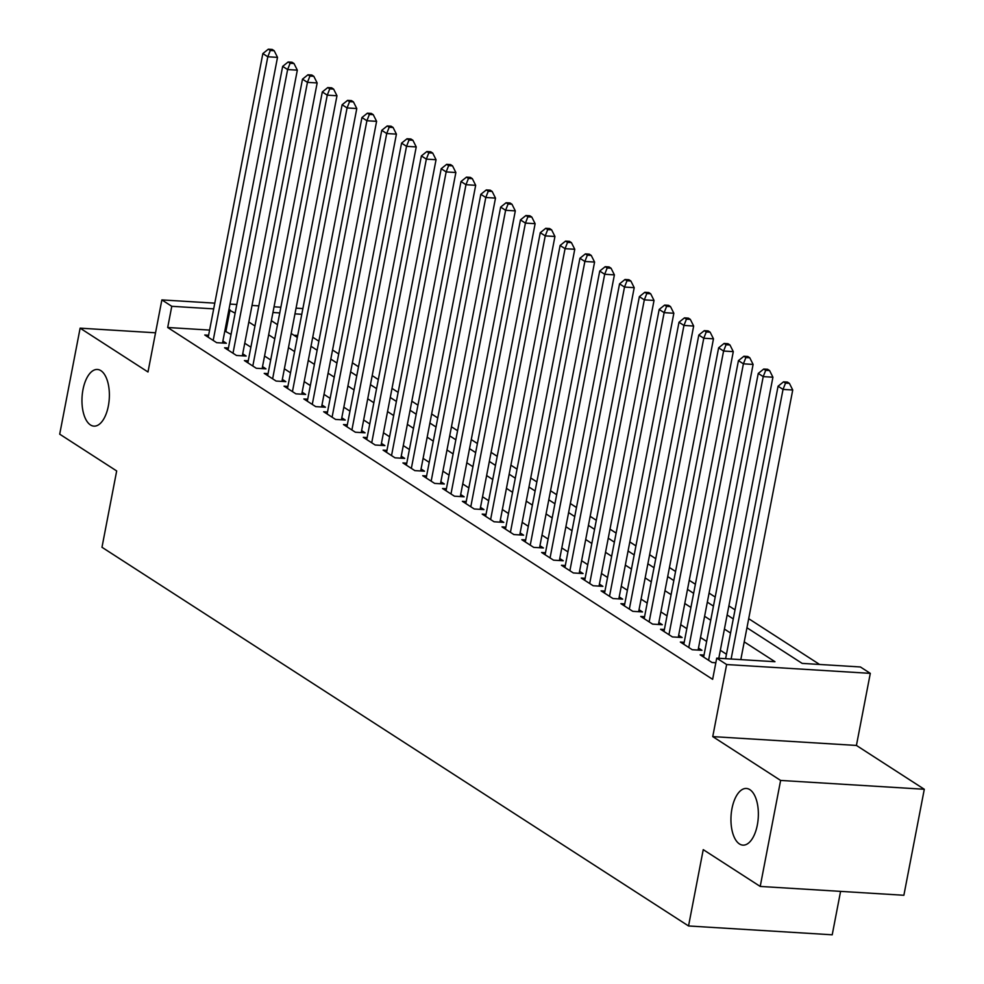 <?xml version="1.0" encoding="UTF-8"?>
<svg xmlns="http://www.w3.org/2000/svg" width="984" height="984" viewBox="0 0 984 984"><rect width="100%" height="100%" fill="white"/><g stroke="black" fill="none" stroke-linecap="round" stroke-linejoin="round"><path stroke-width="1.48" d="M731.973 808.614A28.388 13.628 93.5 0 1 746.401 788.467A28.388 13.628 93.5 0 1 757.336 824.986A28.388 13.628 93.5 0 1 742.908 845.133A28.388 13.628 93.5 0 1 731.973 808.614M82.988 389.615A28.388 13.628 93.5 0 1 97.416 369.467A28.388 13.628 93.5 0 1 108.351 405.986A28.388 13.628 93.5 0 1 93.935 426.133A28.388 13.628 93.5 0 1 82.988 389.615M746.954 627.755L802.157 663.388L860.397 666.967L870.299 673.364L726.635 664.532L716.721 658.136L774.974 661.715L744.236 641.875M856.424 745.441L712.748 736.61L780.62 780.435L760.214 886.436L903.878 895.268L924.296 789.266L856.424 745.441L870.299 673.364M840.582 891.369L832.218 934.8L688.542 925.969L101.979 547.276L116.678 470.955L59.704 434.165L80.122 328.164L147.994 371.989L161.868 299.911L214.795 303.158M819.598 664.458L748.701 618.69M735.011 609.846L728.886 605.898M715.196 597.054L709.07 593.106M695.38 584.262L689.255 580.302M675.565 571.47L669.44 567.51M655.75 558.678L649.625 554.718M635.935 545.886L629.809 541.926M616.119 533.082L609.994 529.134M596.304 520.29L590.179 516.342M576.476 507.498L570.351 503.55M556.661 494.706L550.536 490.745M536.846 481.914L530.72 477.953M517.031 469.122L510.905 465.161M497.215 456.33L491.09 452.369M477.4 443.526L471.274 439.577M457.585 430.734L451.459 426.785M437.769 417.942L431.644 413.993M417.954 405.15L411.829 401.189M398.139 392.358L392.013 388.397M378.323 379.566L372.198 375.605M358.508 366.761L352.383 362.813M338.693 353.969L332.567 350.021M318.865 341.177L312.74 337.229M780.62 780.435L924.296 789.266M155.534 332.801L80.122 328.164M704.027 655.073L700.165 654.84L712.059 662.515L715.835 662.749M684.212 642.281L680.35 642.048L692.244 649.723L701.949 650.313L698.48 648.075M664.397 629.489L660.535 629.256L672.429 636.931L682.133 637.521L678.665 635.283M644.569 616.697L640.719 616.451L652.613 624.127L662.318 624.729L658.849 622.491M624.754 603.893L620.904 603.659L632.798 611.335L642.503 611.937L639.034 609.699M604.939 591.101L601.089 590.867L612.983 598.543L622.688 599.145L619.219 596.907M585.123 578.309L581.273 578.075L593.168 585.751L602.872 586.353L599.404 584.115M565.308 565.517L561.458 565.283L573.352 572.959L583.057 573.549L579.588 571.31M545.493 552.725L541.643 552.491L553.525 560.167L563.242 560.757L559.773 558.518M525.677 539.933L521.827 539.699L533.709 547.375L543.426 547.965L539.958 545.726M505.862 527.141L502.012 526.895L513.894 534.57L523.611 535.173L520.142 532.934M486.047 514.337L482.197 514.103L494.079 521.778L503.783 522.381L500.315 520.142M466.231 501.545L462.369 501.311L474.263 508.986L483.968 509.589L480.499 507.35M446.416 488.753L442.554 488.519L454.448 496.194L464.153 496.797L460.684 494.546M426.601 475.961L422.739 475.727L434.633 483.402L444.337 483.993L440.869 481.754M406.786 463.169L402.923 462.935L414.817 470.61L424.522 471.201L421.054 468.962M386.958 450.377L383.108 450.131L395.002 457.818L404.707 458.409L401.238 456.17M367.143 437.585L363.293 437.339L375.187 445.014L384.892 445.617L381.423 443.378M347.327 424.781L343.478 424.547L355.372 432.222L365.076 432.825L361.608 430.586M327.512 411.988L323.662 411.755L335.556 419.43L345.261 420.033L341.792 417.794M307.697 399.197L303.847 398.963L315.729 406.638L325.446 407.228L321.977 404.99M287.882 386.404L284.032 386.171L295.913 393.846L305.63 394.436L302.162 392.198M268.066 373.613L264.216 373.379L276.098 381.054L285.815 381.644L282.346 379.406M248.251 360.821L244.401 360.574L256.283 368.262L265.988 368.852L262.531 366.614M228.436 348.029L224.586 347.782L236.468 355.458L246.172 356.06L242.704 353.822M297.685 335.495L293.921 335.261M209.604 330.083L167.698 327.5L712.637 679.329L716.721 658.136M726.463 654.237L720.337 650.276M706.647 641.445L700.522 637.484M686.832 628.653L680.707 624.692M667.017 615.849L660.891 611.9M647.201 603.057L641.076 599.108M627.386 590.265L621.261 586.316M607.571 577.473L601.445 573.512M587.755 564.681L581.63 560.72M567.94 551.889L561.815 547.928M548.125 539.084L541.987 535.136M528.297 526.292L522.172 522.344M508.482 513.5L502.357 509.552M488.667 500.708L482.541 496.76M468.851 487.916L462.726 483.956M449.036 475.124L442.911 471.164M429.221 462.332L423.095 458.372M409.406 449.528L403.28 445.58M389.59 436.736L383.465 432.788M369.775 423.944L363.649 419.996M349.96 411.152L343.834 407.192M330.144 398.36L324.019 394.399M310.329 385.568L304.204 381.608M290.501 372.776L284.376 368.816M270.686 359.972L264.561 356.023M250.871 347.18L244.745 343.231M231.055 334.388L224.819 331.018M208.62 335.224L204.758 334.99L216.652 342.666L226.357 343.268L222.888 341.03M712.748 736.61L726.635 664.532M167.698 327.5L171.782 306.307L161.868 299.911M760.214 886.436L703.24 849.647L688.542 925.969M271.363 320.698L277.488 324.659M291.178 333.49L297.316 337.451M311.005 346.282L317.131 350.243M330.821 359.086L336.946 363.034M350.636 371.878L356.762 375.827M370.451 384.67L376.577 388.618M390.267 397.462L396.392 401.423M410.082 410.254L416.207 414.215M429.897 423.046L436.023 427.007M449.713 435.838L455.838 439.799M469.528 448.642L475.653 452.591M489.343 461.434L495.469 465.383M509.159 474.226L515.284 478.175M528.974 487.018L535.099 490.979M548.789 499.811L554.927 503.771M568.617 512.602L574.742 516.563M588.432 525.394L594.557 529.355M608.247 538.199L614.373 542.147M628.063 550.991L634.188 554.939M647.878 563.783L654.003 567.731M667.693 576.575L673.819 580.535M687.509 589.367L693.634 593.327M707.324 602.159L713.449 606.119M727.139 614.963L733.264 618.911M301.768 314.29L294.966 313.871M279.751 312.937L272.937 312.518M230.01 304.093L236.812 304.511M252.027 305.446L258.829 305.864M274.044 306.799L280.846 307.217M296.061 308.152L302.875 308.57M235.139 313.195L228.903 309.812M213.688 308.878L171.782 306.307M730.546 633.032L724.421 629.083M710.731 620.24L704.606 616.292M690.916 607.448L684.79 603.487M671.1 594.656L664.975 590.695M651.285 581.864L645.16 577.903M631.47 569.059L625.344 565.111M611.654 556.268L605.529 552.319M591.839 543.476L585.714 539.527M572.024 530.683L565.886 526.735M552.196 517.891L546.071 513.931M532.381 505.099L526.255 501.139M512.566 492.308L506.44 488.347M492.75 479.503L486.625 475.555M472.935 466.711L466.81 462.763M453.12 453.919L446.994 449.971M433.304 441.127L427.179 437.167M413.489 428.335L407.364 424.375M393.674 415.543L387.548 411.583M373.858 402.751L367.733 398.791M354.043 389.947L347.918 385.999M334.228 377.155L328.103 373.207M314.4 364.363L308.275 360.415M294.585 351.571L288.46 347.61M274.77 338.779L268.644 334.818M254.954 325.987L248.829 322.026M225.939 331.079L230.022 309.886M222.507 343.022L277.513 57.367L267.808 56.777L213.184 340.427M270.293 50.479L274.179 50.713L272.199 49.434L268.312 49.2L270.293 50.479L267.808 56.777L262.851 53.579L208.227 337.229M277.513 57.367L274.179 50.713M268.312 49.2L262.851 53.579M242.322 355.827L297.328 70.159L287.623 69.569L232.999 353.219M290.108 63.271L293.995 63.517L292.014 62.238L288.127 61.992L290.108 63.271L287.623 69.569L282.666 66.371L228.042 350.021M297.328 70.159L293.995 63.517M288.127 61.992L282.666 66.371M262.138 368.619L317.156 82.951L307.438 82.361L252.814 366.023M309.935 76.063L313.81 76.309L311.83 75.03L307.943 74.784L309.935 76.063L307.438 82.361L302.494 79.163L247.87 362.813M317.156 82.951L313.81 76.309M307.943 74.784L302.494 79.163M281.953 381.411L336.971 95.755L327.254 95.153L272.63 378.815M329.751 88.855L333.625 89.101L331.645 87.822L327.758 87.576L329.751 88.855L327.254 95.153L322.309 91.955L267.685 375.617M336.971 95.755L333.625 89.101M327.758 87.576L322.309 91.955M301.768 394.203L356.786 108.547L347.069 107.945L292.445 391.607M349.566 101.66L353.441 101.893L351.46 100.614L347.586 100.38L349.566 101.66L347.069 107.945L342.124 104.747L287.5 388.409M356.786 108.547L353.441 101.893M347.586 100.38L342.124 104.747M321.583 406.995L376.601 121.34L366.897 120.737L312.272 404.399M369.381 114.451L373.256 114.685L371.276 113.406L367.401 113.172L369.381 114.451L366.897 120.737L361.94 117.539L307.315 401.201M376.601 121.34L373.256 114.685M367.401 113.172L361.94 117.539M341.411 419.787L396.417 134.131L386.712 133.529L332.088 417.191M389.197 127.243L393.083 127.477L391.091 126.198L387.216 125.964L389.197 127.243L386.712 133.529L381.755 130.331L327.131 413.993M396.417 134.131L393.083 127.477M387.216 125.964L381.755 130.331M361.226 432.591L416.232 146.923L406.527 146.333L351.903 429.983M409.012 140.035L412.899 140.269L410.906 138.99L407.032 138.756L409.012 140.035L406.527 146.333L401.57 143.135L346.946 426.785M416.232 146.923L412.899 140.269M407.032 138.756L401.57 143.135M381.042 445.383L436.047 159.715L426.343 159.125L371.718 442.775M428.827 152.827L432.714 153.073L430.734 151.794L426.847 151.548L428.827 152.827L426.343 159.125L421.386 155.927L366.761 439.577M436.047 159.715L432.714 153.073M426.847 151.548L421.386 155.927M400.857 458.175L455.863 172.507L446.158 171.917L391.534 455.58M448.642 165.62L452.529 165.865L450.549 164.586L446.662 164.34L448.642 165.62L446.158 171.917L441.201 168.719L386.577 452.369M455.863 172.507L452.529 165.865M446.662 164.34L441.201 168.719M420.672 470.967L475.678 185.312L465.973 184.709L411.349 468.372M468.458 178.412L472.345 178.657L470.364 177.378L466.478 177.132L468.458 178.412L465.973 184.709L461.016 181.511L406.392 465.174M475.678 185.312L472.345 178.657M466.478 177.132L461.016 181.511M440.488 483.759L495.493 198.104L485.788 197.501L431.164 481.164M488.273 191.216L492.16 191.45L490.18 190.17L486.293 189.937L488.273 191.216L485.788 197.501L480.832 194.303L426.207 477.966M495.493 198.104L492.16 191.45M486.293 189.937L480.832 194.303M460.303 496.551L515.308 210.896L505.604 210.293L450.979 493.956M508.088 204.008L511.975 204.242L509.995 202.962L506.108 202.729L508.088 204.008L505.604 210.293L500.647 207.095L446.023 490.758M515.308 210.896L511.975 204.242M506.108 202.729L500.647 207.095M480.118 509.343L535.124 223.688L525.419 223.097L470.795 506.748M527.904 216.8L531.791 217.033L529.81 215.754L525.923 215.521L527.904 216.8L525.419 223.097L520.462 219.887L465.838 503.55M535.124 223.688L531.791 217.033M525.923 215.521L520.462 219.887M499.933 522.147L554.939 236.48L545.234 235.889L490.61 519.54M547.719 229.592L551.606 229.825L549.625 228.546L545.739 228.313L547.719 229.592L545.234 235.889L540.278 232.691L485.653 516.342M554.939 236.48L551.606 229.825M545.739 228.313L540.278 232.691M519.749 534.939L574.767 249.272L565.05 248.681L510.425 532.332M567.547 242.384L571.421 242.63L569.441 241.351L565.554 241.105L567.547 242.384L565.05 248.681L560.105 245.483L505.481 529.134M574.767 249.272L571.421 242.63M565.554 241.105L560.105 245.483M539.564 547.731L594.582 262.064L584.865 261.473L530.241 545.136M587.362 255.176L591.236 255.422L589.256 254.143L585.382 253.897L587.362 255.176L584.865 261.473L579.92 258.275L525.296 541.938M594.582 262.064L591.236 255.422M585.382 253.897L579.92 258.275M559.379 560.523L614.397 274.868L604.68 274.265L550.056 557.928M607.177 267.98L611.052 268.214L609.071 266.935L605.197 266.701L607.177 267.98L604.68 274.265L599.736 271.067L545.111 554.73M614.397 274.868L611.052 268.214M605.197 266.701L599.736 271.067M579.195 573.315L634.213 287.66L624.508 287.057L569.884 570.72M626.992 280.772L630.867 281.006L628.887 279.727L625.012 279.493L626.992 280.772L624.508 287.057L619.551 283.859L564.927 567.522M634.213 287.66L630.867 281.006M625.012 279.493L619.551 283.859M599.022 586.107L654.028 300.452L644.323 299.849L589.699 583.512M646.808 293.564L650.695 293.798L648.702 292.519L644.827 292.285L646.808 293.564L644.323 299.849L639.366 296.651L584.742 580.314M654.028 300.452L650.695 293.798M644.827 292.285L639.366 296.651M618.838 598.899L673.843 313.244L664.139 312.654L609.514 596.304M666.623 306.356L670.51 306.59L668.53 305.311L664.643 305.077L666.623 306.356L664.139 312.654L659.182 309.456L604.557 593.106M673.843 313.244L670.51 306.59M664.643 305.077L659.182 309.456M638.653 611.704L693.659 326.036L683.954 325.446L629.329 609.096M686.438 319.148L690.325 319.394L688.345 318.115L684.458 317.869L686.438 319.148L683.954 325.446L678.997 322.248L624.373 605.898M693.659 326.036L690.325 319.394M684.458 317.869L678.997 322.248M658.468 624.496L713.474 338.828L703.769 338.238L649.145 621.888M706.254 331.94L710.14 332.186L708.16 330.907L704.273 330.661L706.254 331.94L703.769 338.238L698.812 335.04L644.188 618.69M713.474 338.828L710.14 332.186M704.273 330.661L698.812 335.04M678.284 637.288L733.289 351.632L723.584 351.03L668.96 634.692M726.069 344.732L729.956 344.978L727.976 343.699L724.089 343.453L726.069 344.732L723.584 351.03L718.627 347.832L664.003 631.494M733.289 351.632L729.956 344.978M724.089 343.453L718.627 347.832M698.099 650.08L753.104 364.424L743.4 363.822L688.775 647.484M745.884 357.536L749.771 357.77L747.791 356.491L743.904 356.257L745.884 357.536L743.4 363.822L738.443 360.624L683.819 644.286M753.104 364.424L749.771 357.77M743.904 356.257L738.443 360.624M718.8 658.259L772.92 377.216L763.215 376.614L708.591 660.276M765.7 370.328L769.586 370.562L767.606 369.283L763.719 369.049L765.7 370.328L763.215 376.614L758.258 373.416L703.634 657.078M772.92 377.216L769.586 370.562M763.719 369.049L758.258 373.416M740.817 659.612L792.735 390.008L783.03 389.406L731.112 659.022M785.515 383.12L789.402 383.354L787.421 382.075L783.535 381.841L785.515 383.12L783.03 389.406L778.073 386.208L725.614 658.677M792.735 390.008L789.402 383.354M783.535 381.841L778.073 386.208"/></g></svg>

